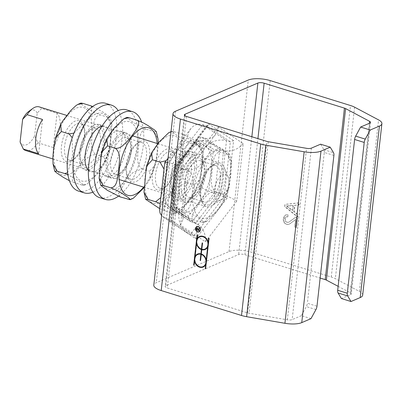 <?xml version="1.0" encoding="UTF-8"?>
<svg xmlns="http://www.w3.org/2000/svg" width="402" height="402" viewBox="0 0 402 402"><rect width="100%" height="100%" fill="white"/><g stroke="black" fill="none" stroke-linecap="round" stroke-linejoin="round"><path stroke-width="0.3" stroke-dasharray="2.01 1.51" d="M198.241 229.225L198.161 229.919L199.357 230.507M196.864 228.019A1.025 0.839 66.8 0 1 198.251 228.979L199.774 228.396L199.608 228.698M196.417 229.557L196.518 228.632A1.025 0.839 66.8 0 1 196.528 228.567M196.955 228.23A0.799 0.653 -113.2 0 0 196.709 228.688L196.623 229.441L197.975 229.859L198.035 229.311M198.06 229.06A0.799 0.653 -113.2 0 0 197.488 228.155M196.91 226.567A2.854 2.332 66.8 0 1 197.025 226.512A2.854 2.332 66.8 0 1 198.452 226.457A2.854 2.332 66.8 0 1 200.533 229.045A2.854 2.332 66.8 0 1 199.276 231.763A2.854 2.332 66.8 0 1 199.151 231.808M197.362 231.602A2.854 2.332 66.8 0 1 195.819 228.009M196.995 226.778A2.628 2.146 -113.2 0 0 196.181 229.984A2.628 2.146 -113.2 0 0 199.065 231.602M200.241 230.371A2.628 2.146 -113.2 0 0 198.699 226.773M208.849 238.361L209.251 238.306L205.593 268.843M199.663 236.431A7.08 5.779 66.8 0 1 199.784 236.381A7.08 5.779 66.8 0 1 208.412 242.28M197.724 234.728L197.261 238.823M202.02 249.587L201.296 253.979M201.538 253.878A7.08 5.779 66.8 0 1 206.442 259.853M201.492 254.3L200.553 260.622M202.387 242.828L202.764 242.949L202.523 243.049M202.764 242.949L201.824 249.265M194.769 261.064L194.065 265.265M205.914 264.526A7.08 5.779 66.8 0 1 203.392 266.968A7.08 5.779 66.8 0 1 203.271 267.018M197.694 254.004A7.08 5.779 66.8 0 1 197.814 253.948A7.08 5.779 66.8 0 1 201.161 253.757M196.739 243.496L195.292 256.391M207.889 246.954A7.08 5.779 66.8 0 1 205.362 249.396A7.08 5.779 66.8 0 1 205.241 249.446M197.874 254.421A6.628 5.412 -113.2 0 0 195.628 262.591A6.628 5.412 -113.2 0 0 203.09 266.601M202.065 249.165A6.628 5.412 -113.2 0 0 205.065 249.029M199.844 236.848A6.628 5.412 -113.2 0 0 197.04 243.069A6.628 5.412 -113.2 0 0 201.688 249.044M284.938 204.467L284.696 206.618L297.46 216.924L297.716 214.658L293.842 211.658L294.545 205.367L298.802 204.985L299.038 202.879L284.938 204.467L284.943 206.512L297.701 216.819L297.957 214.557L294.083 211.552L294.787 205.261L299.043 204.879L299.279 202.774L285.184 204.367M288.902 205.924L293.038 205.492L292.465 210.593L286.239 205.935L293.279 205.387L292.706 210.487L286.48 205.834L289.144 205.819M287.943 216.728L287.983 214.774L285.626 214.909L283.551 218.442C283.4 221.497 284.465 223.442 286.757 224.276L289.345 224.12L295.761 219.482L294.937 226.839L296.525 227.331L297.636 217.417L295.153 217.623L288.877 222.185L286.927 222.366L284.917 218.819L286.209 216.728L287.943 216.728L287.983 214.774M287.737 214.879L285.385 215.01L284.681 215.442L283.309 218.542C283.154 221.602 284.224 223.547 286.515 224.381L288.144 224.507L289.922 223.793L295.515 219.587L294.691 226.944L296.279 227.437L297.395 217.517L294.912 217.723L288.772 222.226L286.686 222.467L285.118 221.17L284.676 218.919L285.631 217.02L287.701 216.829M362.664 295.174A15.995 5.276 6.4 0 0 359.348 291.4L335.353 278.666A15.995 5.276 6.4 0 0 331.268 277.018L250.969 252.094A15.995 5.276 6.4 0 0 229.029 251.557L156.247 282.747A15.995 5.276 6.4 0 0 153.8 285.139M338.142 286.335L350.363 292.822A4.568 1.507 -173.6 0 1 351.308 293.902A4.568 1.507 -173.6 0 1 350.609 294.586L341.393 298.535M310.972 318.665L301.364 315.686L306.324 306.59A4.568 2.166 107.2 0 0 307.374 303.254L316.982 306.239M333.896 155.443L324.288 152.458L307.374 303.254M301.364 315.686L292.143 319.635A4.568 1.507 -173.6 0 1 287.335 319.826L249.029 313.228A4.568 1.507 -173.6 0 1 247.567 312.882L167.272 287.958A4.568 1.507 -173.6 0 1 165.157 286.41A4.568 1.507 -173.6 0 1 165.855 285.727L238.637 254.541A4.568 1.507 -173.6 0 1 244.903 254.692L320.148 278.048M324.288 152.458A4.568 2.166 107.2 0 0 323.922 149.735L320.6 144.187M205.99 172.704A25.135 11.914 -72.8 0 1 185.196 202.427A25.135 11.914 -72.8 0 1 181.267 174.89A25.135 11.914 -72.8 0 1 200.101 154.413A25.135 11.914 -72.8 0 1 205.99 172.704M196.382 169.719A25.135 11.914 107.2 0 0 190.493 151.433A25.135 11.914 107.2 0 0 169.699 181.156A25.135 11.914 107.2 0 0 175.589 199.442A25.135 11.914 107.2 0 0 196.382 169.719M236.783 201.04L205.422 241.813L180.498 225.155L186.94 167.729L218.306 126.957L243.225 143.609L236.783 201.04C232.18 198.211 226.19 195.583 218.809 193.156L214.969 191.96L191.714 222.19L173.237 209.839L178.016 167.267L175.759 166.951L176.322 167.508L172.101 205.136L188.427 216.045L208.975 189.332L213.196 151.705L196.869 140.795L176.322 167.508M218.306 126.957L217.301 131.183L215.356 134.71C212.537 138.152 209.12 139.323 205.11 138.228L201 136.966L199.407 137.052L197.849 138.208L196.869 140.795M180.498 225.155L183.016 219.376C183.287 216.366 182.186 213.995 179.709 212.266L172.363 209.432L171.262 207.06L172.101 205.136M243.225 143.609C237.612 149.785 231.065 152.107 223.587 150.579L219.743 149.383C217.251 148.876 215.065 149.65 213.196 151.705M186.94 167.729L188.568 169.533C188.025 170.016 185.789 169.654 181.86 168.458L178.016 167.267L201.266 137.037L219.743 149.383L214.969 191.96L208.975 189.332M205.422 241.813C205.879 234.391 203.538 228.708 198.392 224.748L190.442 221.487L188.89 219.326L188.427 216.045M227.175 198.055L220.336 195.553L190.327 234.567L166.478 218.628L172.644 163.674L202.653 124.66L226.502 140.599L220.336 195.553C211.728 192.714 204.739 189.649 199.367 186.352L203.588 148.725C210.14 141.519 217.778 138.811 226.502 140.599L230.346 141.79L233.617 140.63L227.175 198.055L195.814 238.828L170.89 222.175L177.332 164.745L208.698 123.972L233.617 140.63M203.588 148.725L187.262 137.811L188.432 132.881L190.704 128.766C193.99 124.751 197.975 123.384 202.653 124.66L206.497 125.851L176.488 164.87L170.322 219.824L194.171 235.758L224.18 196.744L230.346 141.79L206.497 125.851L208.206 125.268L208.698 123.972M167.574 162.368L176.488 164.87L177.604 165.046L177.332 164.745M187.262 137.811L166.714 164.524L162.493 202.151L178.82 213.065C178.287 221.718 181.021 228.356 187.02 232.969L190.327 234.567L194.643 235.989L195.814 238.828M161.599 215.618L163.413 217.191L170.76 220.025L171.312 221.211L170.89 222.175M162.493 202.151L159.559 208.894M166.714 164.524L164.755 162.569M20.1 141.981A18.281 8.668 107.2 0 0 34.657 135.745L37.848 142.74A22.849 10.834 -72.8 0 1 25.718 150.534M37.848 142.74L53.22 147.514L57.069 113.213L41.697 108.445L37.2 113.057L34.657 135.745M37.2 113.057A18.281 8.668 107.2 0 0 28.758 111.424M39.265 106.887A22.849 10.834 -72.8 0 1 41.697 108.445M42.511 119.449L38.662 153.75M53.22 147.514A22.849 10.834 107.2 0 0 57.069 113.213M220.025 200.261A13.743 6.517 -72.8 0 1 214.176 190.493A13.743 6.517 -72.8 0 1 222.919 174.473A13.743 6.517 -72.8 0 1 228.085 176.9A13.743 6.517 -72.8 0 1 227.693 189.297A13.743 6.517 -72.8 0 1 220.994 199.739A13.743 6.517 -72.8 0 1 220.025 200.261M210.708 206.211A22.849 10.834 107.2 0 0 212.326 205.342A22.849 10.834 107.2 0 0 223.462 187.985A22.849 10.834 107.2 0 0 224.11 167.373A22.849 10.834 107.2 0 0 219.889 162.951A22.849 10.834 107.2 0 0 215.517 163.338A22.849 10.834 107.2 0 0 201.668 185.784A22.849 10.834 107.2 0 0 206.342 206.598A22.849 10.834 107.2 0 0 210.708 206.211M212.527 165.614A19.14 9.075 -72.8 0 1 215.613 165.508A19.14 9.075 -72.8 0 1 218.608 186.478A19.14 9.075 -72.8 0 1 204.266 202.065A19.14 9.075 -72.8 0 1 200.492 197.744A19.14 9.075 -72.8 0 1 210.055 166.936A19.14 9.075 -72.8 0 1 212.527 165.614M214.753 164.041A21.427 10.156 107.2 0 0 211.99 165.518A21.427 10.156 107.2 0 0 201.286 200.005A21.427 10.156 107.2 0 0 220.728 189.834A21.427 10.156 107.2 0 0 214.753 164.041M197.151 160.845A19.14 9.075 107.2 0 0 185.096 179.342A19.14 9.075 107.2 0 0 188.895 197.297A19.14 9.075 107.2 0 0 191.985 197.191A19.14 9.075 107.2 0 0 194.452 195.869A19.14 9.075 107.2 0 0 204.015 165.061A19.14 9.075 107.2 0 0 200.241 160.74A19.14 9.075 107.2 0 0 197.151 160.845M189.754 198.764A21.427 10.156 -72.8 0 1 183.779 172.971A21.427 10.156 -72.8 0 1 203.221 162.8A21.427 10.156 -72.8 0 1 192.518 197.281A21.427 10.156 -72.8 0 1 189.754 198.764M176.785 208.326L174.553 208.392L179.699 212.311L187.528 217.06L193.97 219.814L192.789 219.115L192.071 217.693L192.287 215.025L195.156 209.427L199.111 203.995L203.427 198.673L208.613 193.799L211.794 192.05L214.005 191.538L215.598 191.694C209.1 186.91 211.879 176.825 212.145 170.131C213.346 163.73 212.944 152.659 220.04 152.092L213.603 149.338L209.241 146.836L202.668 142.444L200.628 140.665L200.693 140.243L202.854 140.605L197.533 141.665L195.869 142.705L190.684 147.584L182.413 158.333L180.448 161.659L181.227 168.724L175.237 175.287L173.327 186.764L172.664 194.392L172.825 201.065L176.785 208.326L184.468 210.713C191.568 210.145 191.166 199.075 192.367 192.674C192.633 185.98 195.407 175.895 188.91 171.106L198.719 166.634L205.402 158.81L211.01 150.655L210.542 142.991L223.417 149.569L230.019 154.549L227.728 154.474L231.683 161.74L229.276 187.518L223.286 194.081L224.065 201.146L216.799 211.633L206.98 221.14L201.658 222.2L203.909 222.512C202.563 219.899 196.081 215.964 184.468 210.713M206.98 221.145L203.909 222.512M188.91 171.106L181.227 168.724M210.542 142.991L202.854 140.605M201.658 222.2L193.97 219.814M223.286 194.081L215.598 191.694M227.728 154.474L220.04 152.092M82.742 140.404A19.14 9.075 -72.8 0 1 90.254 129.751A19.14 9.075 -72.8 0 1 95.812 128.323A19.14 9.075 -72.8 0 1 98.807 149.293A19.14 9.075 -72.8 0 1 84.465 164.88A19.14 9.075 -72.8 0 1 80.691 160.559A19.14 9.075 -72.8 0 1 82.742 140.404M83.782 140.263A21.427 10.156 107.2 0 0 81.485 162.82A21.427 10.156 107.2 0 0 95.244 162.865A21.427 10.156 107.2 0 0 103.55 136.092A21.427 10.156 107.2 0 0 92.189 128.338A21.427 10.156 107.2 0 0 83.782 140.263M67.37 135.635A19.14 9.075 107.2 0 0 69.094 160.112A19.14 9.075 107.2 0 0 74.651 158.684A19.14 9.075 107.2 0 0 82.164 148.031A19.14 9.075 107.2 0 0 84.214 127.876A19.14 9.075 107.2 0 0 80.44 123.555A19.14 9.075 107.2 0 0 67.37 135.635M81.124 148.172A21.427 10.156 -72.8 0 1 72.717 160.102A21.427 10.156 -72.8 0 1 61.355 152.343A21.427 10.156 -72.8 0 1 69.662 125.575A21.427 10.156 -72.8 0 1 83.42 125.615A21.427 10.156 -72.8 0 1 81.124 148.172M69.395 180.704L74.169 182.629C68.832 178.619 76.199 171.604 79.305 166.81C82.179 162.368 86.108 158.514 91.093 155.252L95.797 154.514C89.299 149.725 92.073 139.64 92.344 132.946C93.54 126.545 93.138 115.474 100.239 114.907L93.797 112.153L89.44 109.656L82.867 105.264L80.827 103.48L80.887 103.058M92.696 106.505L104.063 112.681L110.218 117.364L107.927 117.294L111.882 124.555L109.47 150.333L103.485 156.896L105.455 159.71L104.259 163.961L96.998 174.448L87.174 183.955L81.852 185.015L84.013 185.377L78.777 180.93L67.898 174.754M73.998 133.092L86.304 120.706L91.033 113.791L92.199 106.862M67.611 172.765L72.491 156.137L72.26 137.72M81.852 185.015L74.169 182.629M103.485 156.896L95.797 154.514M107.927 117.294L100.239 114.907M122.319 138.464A19.14 9.075 107.2 0 0 111.188 157.514A19.14 9.075 107.2 0 0 115.208 174.423A19.14 9.075 107.2 0 0 120.766 172.996A19.14 9.075 107.2 0 0 130.328 142.192A19.14 9.075 107.2 0 0 126.555 137.866A19.14 9.075 107.2 0 0 122.319 138.464M120.57 135.755A21.427 10.156 -72.8 0 1 129.534 139.926A21.427 10.156 -72.8 0 1 118.831 174.413A21.427 10.156 -72.8 0 1 107.399 162.805A21.427 10.156 -72.8 0 1 120.57 135.755M137.695 143.233A19.14 9.075 -72.8 0 1 141.926 142.64A19.14 9.075 -72.8 0 1 145.951 159.549A19.14 9.075 -72.8 0 1 134.816 178.599A19.14 9.075 -72.8 0 1 130.58 179.197A19.14 9.075 -72.8 0 1 126.806 174.87A19.14 9.075 -72.8 0 1 136.368 144.067A19.14 9.075 -72.8 0 1 137.695 143.233M136.564 181.307A21.427 10.156 107.2 0 0 149.74 154.257A21.427 10.156 107.2 0 0 138.303 142.65A21.427 10.156 107.2 0 0 127.6 177.136A21.427 10.156 107.2 0 0 136.564 181.307M158.232 143.062L157.494 153.167L155.589 164.649L149.599 171.212L150.378 178.272L148.413 181.598L143.765 187.93M133.288 198.276L127.967 199.332M156.333 131.68L154.041 131.605L157.966 138.635M120.283 196.945L118.309 194.131L126.68 179.508L132.921 172.543L141.911 168.825C135.414 164.036 138.193 153.951 138.459 147.263C139.66 140.856 139.258 129.786 146.353 129.218L132.951 122.288L127.007 117.374M141.911 168.825L149.599 171.212M146.353 129.218L154.041 131.605M167.187 152.388A19.14 9.075 107.2 0 0 156.051 171.438A19.14 9.075 107.2 0 0 160.071 188.352A19.14 9.075 107.2 0 0 165.634 186.92A19.14 9.075 107.2 0 0 175.192 156.117A19.14 9.075 107.2 0 0 171.423 151.79A19.14 9.075 107.2 0 0 167.187 152.388M165.433 149.68A21.427 10.156 -72.8 0 1 174.403 153.855A21.427 10.156 -72.8 0 1 163.699 188.337A21.427 10.156 -72.8 0 1 152.263 176.729A21.427 10.156 -72.8 0 1 165.433 149.68M182.558 157.162A19.14 9.075 -72.8 0 1 186.794 156.564A19.14 9.075 -72.8 0 1 190.814 173.473A19.14 9.075 -72.8 0 1 179.679 192.523A19.14 9.075 -72.8 0 1 175.443 193.121A19.14 9.075 -72.8 0 1 171.674 188.794A19.14 9.075 -72.8 0 1 181.232 157.991A19.14 9.075 -72.8 0 1 182.558 157.162M181.433 195.231A21.427 10.156 107.2 0 0 194.603 168.182A21.427 10.156 107.2 0 0 183.166 156.574A21.427 10.156 107.2 0 0 172.463 191.061A21.427 10.156 107.2 0 0 181.433 195.231M166.167 160.664L172.262 155.182L180.533 144.434L183.402 138.836L183.619 136.167L182.895 134.745L181.719 134.042L183.267 134.585L188.161 136.796L192.518 139.298L199.09 143.685L201.196 145.604L198.905 145.529L202.864 152.795L203.025 159.468L201.327 174.609L200.452 178.573L194.462 185.136L195.241 192.201L193.277 195.523L185.005 206.276L179.82 211.156L177.538 212.517L172.835 213.256L174.996 213.618L175.061 213.191L173.016 211.412L166.448 207.02L160.157 203.573M160.83 197.568L162.514 191.241L163.544 183.729L164.212 176.101L164.011 169.187M159.594 208.568L165.147 210.869L163.172 208.055L171.543 193.432L177.784 186.468L186.779 182.749C180.277 177.96 183.056 167.875 183.322 161.187C184.523 154.785 184.121 143.71 191.221 143.142L177.815 136.213L171.87 131.298L174.031 131.66L171.006 131.755M186.779 182.749L194.462 185.136M191.221 143.142L198.905 145.529M174.031 131.66L181.719 134.042M165.147 210.869L172.835 213.256M88.375 170.192A23.763 11.266 107.2 0 0 90.782 171.684A23.763 11.266 107.2 0 0 110.439 143.584A23.763 11.266 107.2 0 0 104.867 126.293A23.763 11.266 107.2 0 0 102.043 126.163M88.244 169.94A23.763 11.266 107.2 0 0 104.676 141.795A23.763 11.266 107.2 0 0 101.791 126.293M101.731 126.228A23.763 11.266 107.2 0 0 99.103 124.504A23.763 11.266 107.2 0 0 79.445 152.604A23.763 11.266 107.2 0 0 85.018 169.895A23.763 11.266 107.2 0 0 88.154 169.961M78.445 191.066A45.928 21.773 107.2 0 0 116.439 136.75A45.928 21.773 107.2 0 0 105.676 103.334M92.862 192.136A45.928 21.773 107.2 0 0 122.208 138.539A45.928 21.773 107.2 0 0 118.163 110.615M131.575 150.142A23.763 11.266 107.2 0 0 126.007 132.851A23.763 11.266 107.2 0 0 106.344 160.956A23.763 11.266 107.2 0 0 111.917 178.247A23.763 11.266 107.2 0 0 131.575 150.142M125.811 148.353A23.763 11.266 107.2 0 0 120.243 131.062A23.763 11.266 107.2 0 0 100.58 159.167A23.763 11.266 107.2 0 0 106.153 176.458A23.763 11.266 107.2 0 0 125.811 148.353M99.58 197.623A45.928 21.773 107.2 0 0 137.579 143.313A45.928 21.773 107.2 0 0 126.811 109.897M118.329 196.246A45.928 21.773 107.2 0 0 143.343 145.102A45.928 21.773 107.2 0 0 141.625 122.042M331.268 277.018L350.504 105.52M270.204 80.596L250.969 252.094M350.609 294.586L369.845 123.087M315.932 309.575L306.324 306.59M311.379 148.137L292.143 319.635M323.922 149.735L333.529 152.715M223.587 150.579L205.11 138.228L181.86 168.458L177.081 211.035L195.558 223.381L218.809 193.156L223.587 150.579M175.483 111.248L156.247 282.747M229.029 251.557L248.265 80.058M178.82 213.065L199.367 186.352M369.378 123.288L350.363 292.822M244.903 254.692L257.923 138.625M287.335 319.826L306.57 148.328M247.567 312.882L266.802 141.383M268.265 141.73L249.029 313.228M165.855 285.727L184.92 115.731M186.508 116.459L167.272 287.958M251.848 136.74L238.637 254.541M359.348 291.4L378.583 119.902M354.589 107.168L335.353 278.666M193.744 207.94A35.361 16.763 107.2 0 0 207.09 217.959A35.361 16.763 107.2 0 0 230.969 171.885A35.361 16.763 107.2 0 0 209.296 155.609A35.361 16.763 107.2 0 0 193.744 207.94M174.528 201.975A35.361 16.763 -72.8 0 1 190.081 149.644A35.361 16.763 -72.8 0 1 211.753 165.925A35.361 16.763 -72.8 0 1 187.875 211.995A35.361 16.763 -72.8 0 1 174.528 201.975M88.34 180.372A35.361 16.763 107.2 0 0 105.721 158.654A35.361 16.763 107.2 0 0 102.585 113.439A35.361 16.763 107.2 0 0 74.355 148.72A35.361 16.763 107.2 0 0 88.34 180.372M69.124 174.413A35.361 16.763 -72.8 0 1 55.139 142.755A35.361 16.763 -72.8 0 1 83.37 107.475A35.361 16.763 -72.8 0 1 86.505 152.69A35.361 16.763 -72.8 0 1 69.124 174.413M133.358 165.172A35.361 16.763 -72.8 0 1 116.304 188.216A35.361 16.763 -72.8 0 1 100.872 158.991A35.361 16.763 -72.8 0 1 128.57 121.56A35.361 16.763 -72.8 0 1 133.358 165.172M143.62 187.131A35.361 16.763 107.2 0 0 152.574 171.136A35.361 16.763 107.2 0 0 157.167 143.484M178.222 179.096A35.361 16.763 -72.8 0 1 161.167 202.141A35.361 16.763 -72.8 0 1 145.735 172.915A35.361 16.763 -72.8 0 1 173.433 135.484A35.361 16.763 -72.8 0 1 178.222 179.096M197.437 185.061A35.361 16.763 107.2 0 0 192.648 141.449A35.361 16.763 107.2 0 0 164.951 178.88A35.361 16.763 107.2 0 0 180.382 208.105A35.361 16.763 107.2 0 0 197.437 185.061M200.101 154.413L190.493 151.433M185.196 202.427L175.589 199.442M197.849 138.208L175.78 166.905M175.759 166.951L171.262 207.06M172.363 209.432L190.769 221.733M215.356 134.71L188.568 169.533M188.618 169.408L183.016 219.376M179.709 212.266L198.392 224.748M208.206 125.268L177.604 165.046M177.614 165.026L171.312 221.211M170.76 220.025L194.643 235.989M163.413 217.191L187.02 232.969M190.704 128.766L168.036 158.232M370.543 122.404L351.308 293.902M184.392 114.912L165.157 286.41M228.085 176.9L224.11 167.373M220.994 199.739L212.326 205.342M52.798 158.941L88.093 169.895M88.385 169.986L119.183 179.543M143.775 187.176L206.342 206.598M66.782 115.429L101.641 126.248M101.932 126.339L132.73 135.896M157.765 143.665L219.889 162.951M200.492 197.744L201.286 200.005M210.055 166.936L211.99 165.518M215.613 165.508L200.241 160.74M204.266 202.065L188.895 197.297M204.015 165.061L203.221 162.8M194.452 195.869L192.518 197.281M174.488 208.256L172.825 201.065M175.237 175.287L180.448 161.659M197.528 141.66L200.693 140.243M224.06 201.146L229.271 187.518M231.683 161.74L230.024 154.549M80.691 160.559L81.485 162.82M90.254 129.751L92.189 128.338M95.812 128.323L80.44 123.555M84.465 164.88L69.094 160.112M84.214 127.876L83.42 125.615M74.651 158.684L72.717 160.102M55.436 138.102L55.571 137.625M60.481 124.816L60.647 124.474M111.882 124.555L110.218 117.364M109.47 150.333L106.284 159.499L104.259 163.961M84.018 185.377L87.179 183.96M130.328 142.192L129.534 139.926M120.766 172.996L118.831 174.413M115.208 174.423L130.58 179.197M126.555 137.866L141.926 142.64M126.806 174.87L127.6 177.136M136.368 144.067L138.303 142.65M150.373 178.272L155.584 164.644M101.55 152.418L101.686 151.941M106.595 139.127L106.761 138.79M175.192 156.117L174.403 153.855M165.634 186.92L163.699 188.337M160.071 188.352L175.443 193.121M171.423 151.79L186.794 156.564M171.674 188.794L172.463 191.061M181.232 157.991L183.166 156.574M174.996 213.618L178.151 212.201M195.236 192.196L200.447 178.573M202.859 152.795L201.201 145.604M146.418 166.343L146.554 165.865M151.464 153.051L151.629 152.715M171.021 131.615L171.87 131.298M85.018 169.895L90.782 171.684M99.103 124.504L104.867 126.293M106.153 176.458L111.917 178.247M120.243 131.062L126.007 132.851"/><path stroke-width="0.6" d="M199.608 228.698L198 229.326L197.92 230.019L199.337 230.683L196.171 229.698L196.276 228.733A1.025 0.839 66.8 0 1 198.01 229.08L199.613 228.708L198 229.326M196.528 228.567A1.025 0.839 66.8 0 1 196.864 228.019M199.357 230.507L196.417 229.557M198.035 229.311L198.055 229.105A0.799 0.653 -113.2 0 0 198.06 229.06M197.488 228.155A0.799 0.653 -113.2 0 0 196.955 228.23M196.382 229.547L197.729 229.964L197.814 229.21A0.799 0.653 -113.2 0 0 196.467 228.793L196.382 229.547M199.151 231.808A2.854 2.332 66.8 0 1 197.362 231.602M195.819 228.009A2.854 2.332 66.8 0 1 196.91 226.567M198.699 226.773A2.628 2.146 -113.2 0 0 198.427 226.673A2.628 2.146 -113.2 0 0 197.116 226.718A2.628 2.146 -113.2 0 0 196.995 226.778M199.065 231.602A2.628 2.146 -113.2 0 0 199.186 231.552A2.628 2.146 -113.2 0 0 200.241 230.371M198.186 226.773A2.628 2.146 -113.2 0 0 196.874 226.823A2.628 2.146 -113.2 0 0 195.935 230.085A2.628 2.146 -113.2 0 0 198.945 231.658A2.628 2.146 -113.2 0 0 200.101 229.155A2.628 2.146 -113.2 0 0 198.186 226.773M198.211 226.562A2.854 2.332 66.8 0 1 200.291 229.15A2.854 2.332 66.8 0 1 199.035 231.864A2.854 2.332 66.8 0 1 195.769 230.16A2.854 2.332 66.8 0 1 196.784 226.617A2.854 2.332 66.8 0 1 198.211 226.562M205.593 268.843L205.216 268.722L205.673 264.627A7.08 5.779 66.8 0 1 203.151 267.069A7.08 5.779 66.8 0 1 194.523 261.169L194.065 265.265L193.684 265.144L197.101 234.713L197.477 234.828L197.02 238.924A7.08 5.779 66.8 0 1 199.543 236.482A7.08 5.779 66.8 0 1 208.171 242.386L208.628 238.291L209.01 238.411L205.593 268.843M205.613 268.667L205.216 268.722M208.849 238.361L208.171 242.386M197.02 238.924L197.261 238.823A7.08 5.779 66.8 0 1 199.663 236.431M200.915 253.863L201.397 249.572A7.08 5.779 66.8 0 1 196.498 243.597L195.05 256.496A7.08 5.779 66.8 0 1 197.573 254.054A7.08 5.779 66.8 0 1 200.915 253.863L201.397 249.572M201.638 249.471A7.08 5.779 66.8 0 1 196.739 243.496L196.498 243.597M201.779 249.692L201.296 253.979A7.08 5.779 66.8 0 1 206.196 259.953L207.643 247.059A7.08 5.779 66.8 0 1 205.12 249.501A7.08 5.779 66.8 0 1 201.779 249.692L202.02 249.587A7.08 5.779 66.8 0 0 205.241 249.446M207.643 247.059L206.196 259.953M200.553 260.622L200.171 260.501L200.869 254.285A6.628 5.412 -113.2 0 0 197.749 254.471A6.628 5.412 -113.2 0 0 195.387 262.692A6.628 5.412 -113.2 0 0 202.97 266.657A6.628 5.412 -113.2 0 0 205.904 260.461A6.628 5.412 -113.2 0 0 201.246 254.406L200.553 260.622M200.573 260.446L200.171 260.501M200.412 260.401L200.869 254.285M202.141 242.934L202.523 243.049L201.824 249.265A6.628 5.412 -113.2 0 0 204.945 249.084A6.628 5.412 -113.2 0 0 207.306 240.858A6.628 5.412 -113.2 0 0 199.724 236.899A6.628 5.412 -113.2 0 0 196.789 243.094A6.628 5.412 -113.2 0 0 201.442 249.15L202.141 242.934M194.086 265.089L193.684 265.144M193.93 265.039L197.322 234.783M203.271 267.018A7.08 5.779 66.8 0 1 194.769 261.064L194.523 261.169M205.457 268.621L205.673 264.627M195.05 256.496L195.292 256.391A7.08 5.779 66.8 0 1 197.694 254.004M203.09 266.601A6.628 5.412 -113.2 0 0 203.216 266.551A6.628 5.412 -113.2 0 0 206.146 260.36A6.628 5.412 -113.2 0 0 201.492 254.3L201.246 254.406M201.111 254.185A6.628 5.412 -113.2 0 0 197.995 254.365A6.628 5.412 -113.2 0 0 197.874 254.421M202.367 243.004L201.442 249.15M205.065 249.029A6.628 5.412 -113.2 0 0 205.186 248.979A6.628 5.412 -113.2 0 0 207.548 240.758A6.628 5.412 -113.2 0 0 199.965 236.793A6.628 5.412 -113.2 0 0 199.844 236.848M360.629 127.037L369.845 123.087A4.568 1.507 6.4 0 0 370.543 122.404A4.568 1.507 6.4 0 0 369.599 121.324L345.604 108.59A4.568 1.507 6.4 0 0 344.439 108.118L264.139 83.194A4.568 1.507 6.4 0 0 257.873 83.043L185.091 114.228A4.568 1.507 6.4 0 0 184.392 114.912A4.568 1.507 6.4 0 0 186.508 116.459L266.802 141.383A4.568 1.507 6.4 0 0 268.265 141.73L306.57 148.328A4.568 1.507 6.4 0 0 311.379 148.137L320.6 144.187L330.208 147.172L320.987 151.122A15.995 5.276 -173.6 0 1 304.158 151.79L265.853 145.192A15.995 5.276 -173.6 0 1 260.737 143.981L180.443 119.057A15.995 5.276 -173.6 0 1 173.036 113.64A15.995 5.276 -173.6 0 1 175.483 111.248L248.265 80.058A15.995 5.276 -173.6 0 1 270.204 80.596L350.504 105.52A15.995 5.276 -173.6 0 1 354.589 107.168L378.583 119.902A15.995 5.276 -173.6 0 1 381.9 123.675A15.995 5.276 -173.6 0 1 379.453 126.067L370.237 130.017L360.629 127.037L355.664 136.127A4.568 2.166 107.2 0 0 354.614 139.464L337.7 290.264A4.568 2.166 107.2 0 0 338.072 292.988L341.393 298.535L351.001 301.515L347.68 295.972A4.568 2.166 -72.8 0 1 347.308 293.244L337.7 290.264M173.036 113.64L153.8 285.139A15.995 5.276 6.4 0 0 161.207 290.556L241.501 315.48A15.995 5.276 6.4 0 0 246.617 316.691L284.923 323.288A15.995 5.276 6.4 0 0 301.751 322.62L310.972 318.665L315.932 309.575A4.568 2.166 -72.8 0 0 316.982 306.239L333.896 155.443A4.568 2.166 -72.8 0 0 333.529 152.715L330.208 147.172M354.614 139.464L364.222 142.449A4.568 2.166 -72.8 0 1 365.272 139.112L370.237 130.017M364.222 142.449L347.308 293.244M351.001 301.515L360.217 297.565A15.995 5.276 6.4 0 0 362.664 295.174L381.9 123.675M320.148 278.048L325.203 279.616A4.568 1.507 -173.6 0 1 326.369 280.088L338.142 286.335M168.036 158.232L164.755 162.569L159.514 209.437L160.026 213.015L161.599 215.618M164.815 162.418L167.574 162.368M52.798 158.941L25.718 150.534A22.849 10.834 -72.8 0 1 23.291 148.981L20.1 141.981L22.643 119.293L27.14 114.681A22.849 10.834 -72.8 0 1 32.632 108.59A22.849 10.834 -72.8 0 1 34.899 107.274A22.849 10.834 -72.8 0 1 39.265 106.887L66.782 115.429M32.632 108.59L28.758 111.424A18.281 8.668 107.2 0 0 22.643 119.293M27.14 114.681L42.511 119.449A22.849 10.834 107.2 0 0 38.662 153.75L23.291 148.981M77.727 104.475L80.887 103.058L83.053 103.42L77.732 104.48L76.068 105.52L70.878 110.399L62.611 121.148L60.647 124.474L61.421 131.539L55.436 138.102L53.526 149.579L52.858 157.207L53.024 163.88L56.978 171.146L54.752 171.207L56.793 172.986L63.365 177.377L69.395 180.704M92.199 106.862L90.736 105.806L92.696 106.505M72.26 137.72L69.109 133.926L73.998 133.092M67.898 174.754L64.667 173.528L67.611 172.765M64.667 173.528L56.978 171.146M69.109 133.926L61.421 131.539M90.736 105.806L83.053 103.42M143.765 187.93L133.288 198.276L130.132 199.688L130.198 199.266L128.153 197.488L121.585 193.096L117.223 190.598L110.781 187.845C117.881 187.277 117.479 176.207 118.68 169.8C118.947 163.112 121.721 153.026 115.223 148.237L116.816 148.398L119.032 147.886L122.208 146.137L127.399 141.258L131.715 135.941L135.665 130.509L138.534 124.911L138.755 122.243L138.032 120.816L136.856 120.118L143.293 122.871L147.655 125.369L154.227 129.761L156.267 131.539L157.996 138.871L158.232 143.062M127.007 117.374L129.168 117.731L123.846 118.791L114.022 128.303L106.761 138.79L107.54 145.851L101.55 152.413L99.138 178.192L103.098 185.458L100.801 185.382L107.409 190.362L120.283 196.945L130.132 199.688M129.168 117.731L136.856 120.118M103.098 185.458L110.781 187.845M107.54 145.851L115.223 148.237M164.011 169.187L160.086 162.162L166.167 160.664M160.157 203.573L155.644 201.769L160.83 197.568M171.006 131.755L168.709 132.72L158.885 142.228L151.624 152.715L152.403 159.775L146.413 166.343L144.001 192.116L147.961 199.382L145.67 199.312L159.594 208.568M147.961 199.382L155.644 201.769M152.403 159.775L160.086 162.162M102.043 126.163A23.763 11.266 107.2 0 0 85.209 154.393A23.763 11.266 107.2 0 0 88.375 170.192M118.163 110.615A45.928 21.773 107.2 0 0 111.439 105.123L105.676 103.334A45.928 21.773 107.2 0 0 67.677 157.649A45.928 21.773 107.2 0 0 78.445 191.066L84.209 192.854A45.928 21.773 107.2 0 0 92.862 192.136M111.439 105.123A45.928 21.773 107.2 0 0 73.44 159.438A45.928 21.773 107.2 0 0 84.209 192.854M141.625 122.042A45.928 21.773 107.2 0 0 132.575 111.686L126.811 109.897A45.928 21.773 107.2 0 0 88.817 164.207A45.928 21.773 107.2 0 0 99.58 197.623L105.344 199.412A45.928 21.773 107.2 0 0 118.329 196.246M132.575 111.686A45.928 21.773 107.2 0 0 94.581 165.996A45.928 21.773 107.2 0 0 105.344 199.412M260.737 143.981L241.501 315.48M161.207 290.556L180.443 119.057M365.272 139.112L355.664 136.127M301.751 322.62L320.987 151.122M338.072 292.988L347.68 295.972M369.599 121.324L369.378 123.288M326.369 280.088L345.604 108.59M344.439 108.118L325.203 279.616M257.923 138.625L264.139 83.194M184.92 115.731L185.091 114.228M257.873 83.043L251.848 136.74M304.158 151.79L284.923 323.288M246.617 316.691L265.853 145.192M379.453 126.067L360.217 297.565M157.167 143.484A35.361 16.763 107.2 0 0 137.494 131.067A35.361 16.763 107.2 0 0 119.062 174.227A35.361 16.763 107.2 0 0 135.519 194.181A35.361 16.763 107.2 0 0 143.62 187.131M88.093 169.895L88.385 169.986M119.183 179.543L143.775 187.176M101.641 126.248L101.932 126.339M132.73 135.896L157.765 143.665M54.687 171.071L53.024 163.88M55.436 138.102L60.647 124.474M100.801 185.387L99.138 178.192M101.55 152.418L106.761 138.79M123.841 118.791L127.007 117.369M145.665 199.312L144.006 192.121M146.418 166.343L151.629 152.715M168.709 132.715L171.021 131.615"/></g></svg>
